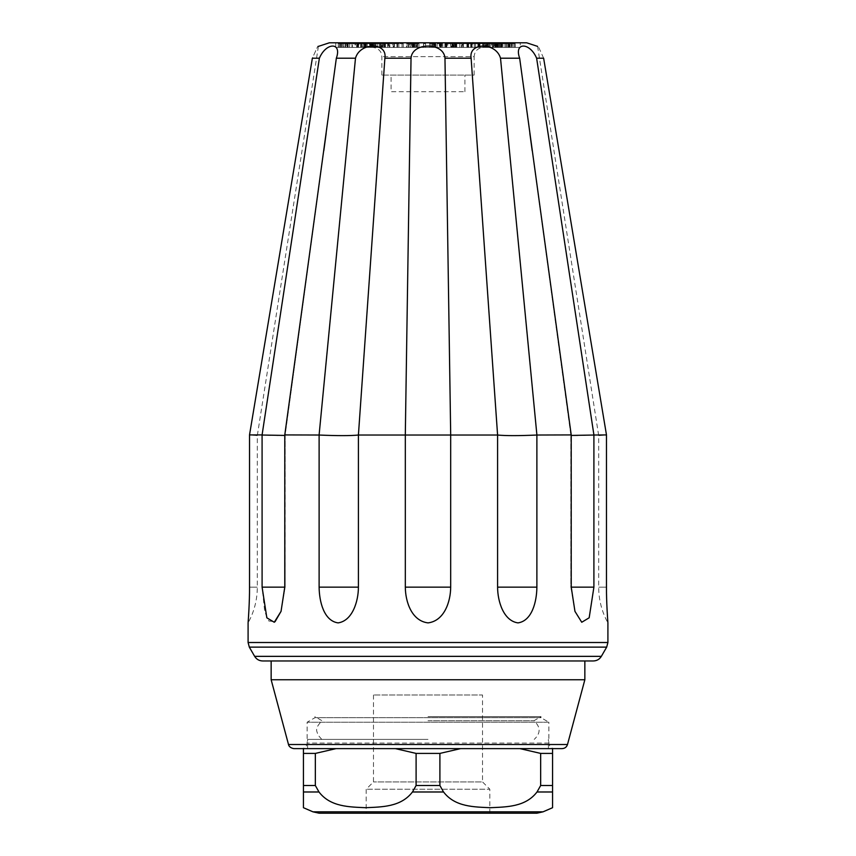 <?xml version="1.0" encoding="UTF-8"?>
<svg xmlns="http://www.w3.org/2000/svg" width="856" height="856" viewBox="0 0 856 856"><rect width="100%" height="100%" fill="white"/><g stroke="black" fill="none" stroke-linecap="round" stroke-linejoin="round"><path stroke-width="0.64" stroke-dasharray="4.28 3.21" d="M428 720.752L533.93 720.752L428 720.752M428 716.654L541.024 716.654L428 716.654M428 739.391L307.593 739.391L428 739.391M552.559 753.408L552.559 785.519L540.66 785.519L540.66 753.408L552.559 753.408L552.559 748.615L471.645 748.615L554.399 748.615C551.039 748.283 549.188 746.443 548.867 743.083L548.867 722.229L307.133 722.229L548.867 722.229L541.024 717.702L314.976 717.702L541.024 717.702L541.024 716.654L533.93 720.752C540.746 726.969 540.842 733.175 534.23 739.391M428 748.615L307.593 748.615L428 748.615M416.102 785.519L416.102 753.408L439.898 753.408L439.898 785.519L416.102 785.519L412.453 791.982C400.918 807.133 381.605 806.93 365.715 807.711C349.762 806.919 330.555 807.144 318.988 791.982L303.441 791.982L303.441 753.408L315.34 753.408L315.34 785.519L303.441 785.519M315.34 753.408L336.098 748.615L471.645 748.615L303.441 748.615L460.646 748.615L439.898 753.408M303.441 748.615L303.441 753.408M416.102 753.408L395.354 748.615L471.645 748.615M540.66 753.408L519.902 748.615L508.913 748.615M552.559 748.615L519.902 748.615M552.559 785.519L552.559 807.711L552.559 791.982L537.012 791.982L540.66 785.519M439.898 785.519L443.547 791.982C455.114 807.144 474.31 806.919 490.274 807.711C506.164 806.93 525.477 807.133 537.012 791.982M315.34 785.519L318.988 791.982M303.441 791.982L303.441 807.711L303.441 791.982M536.905 813.2L319.095 813.2M489.814 813.2L366.186 813.2L489.814 813.2L489.814 789.211L366.186 789.211L489.814 789.211L482.527 781.924L373.473 781.924L482.527 781.924L482.527 694.986L373.473 694.986L482.527 694.986M373.473 694.986L373.473 781.924L366.186 789.211L366.186 813.2M293.854 748.615L554.399 748.615M584.851 679.75L271.149 679.75M271.149 660.96L584.851 660.96L271.149 660.96M262.642 660.96L584.851 660.96M606.476 587.152C606.348 601.308 607.728 620.835 607.91 622.89C607.739 620.91 606.348 601.511 606.476 587.152L598.686 587.152L606.476 587.152L606.476 435.03L598.686 435.64L606.476 435.03M571.23 587.152L574.954 611.366L581.727 622.259L589.163 617.818L593.904 587.152L570.877 587.152L571.22 434.923L536.894 434.923L536.883 587.152L497.593 587.152C497.582 601.308 503.563 620.835 517.901 622.89C532.132 620.91 536.733 601.511 536.883 587.152M405.316 587.152C405.38 601.308 411.49 620.835 427.947 622.89C444.467 620.91 450.588 601.511 450.684 587.152L405.316 587.152L405.316 435.03L450.684 435.03L450.684 587.152M319.117 587.152C319.235 601.308 323.835 620.835 337.992 622.89C352.394 620.91 358.386 601.511 358.407 587.152L319.117 587.152L319.117 435.03C337.36 435.832 350.446 435.832 358.407 435.03L358.407 587.152M284.77 435.426L285.123 435.255C284.278 435.822 276.606 435.747 262.096 435.03L262.096 587.152L264.761 611.858L268.795 620.996L275.033 621.723M319.117 435.03L284.781 434.923L285.123 587.152L281.046 611.355L285.123 587.152L262.096 587.152M249.524 587.152C249.652 601.308 248.272 620.835 248.09 622.89C248.261 620.91 249.652 601.511 249.524 587.152L257.314 587.152L249.524 587.152L249.524 435.03L257.314 435.64L249.524 434.923L262.096 435.03M536.883 435.03C518.64 435.832 505.554 435.832 497.593 435.03L497.593 587.152M571.22 434.923L532.197 150.731L570.877 435.265C571.722 435.822 579.394 435.747 593.904 435.03L593.904 587.152M532.197 150.731L571.23 435.426M281.046 611.355L285.123 587.152L285.123 435.255L323.803 150.731L285.123 435.255L284.77 587.152M358.407 435.03L405.316 435.03M450.684 435.03L497.593 435.03M593.904 435.03L606.476 434.923M319.106 434.923L355.486 58.208L336.344 58.208C342.207 42.019 326.2 42.019 319.374 58.208L312.365 58.208C319.695 42.019 319.695 42.019 312.365 58.208L249.524 434.923M336.344 58.208L284.781 434.923M355.486 58.208C359.98 42.019 387.704 42.019 384.879 58.208L358.418 434.923M405.305 434.923L411.03 58.208C411.993 42.019 444.007 42.019 444.97 58.208L450.695 434.923M497.582 434.923L471.121 58.208C468.296 42.019 496.009 42.019 500.514 58.208L536.894 434.923M529.811 133.183L519.656 58.208C513.793 42.019 529.8 42.019 536.626 58.208L593.914 434.923M543.635 58.208C536.305 42.019 536.305 42.019 543.635 58.208L536.626 58.208M387.704 43.72L377.774 43.72L387.447 43.72L382.996 43.72L382.996 47.412L377.774 47.412L387.704 47.412M346.712 47.412L352.34 47.412L346.423 47.412L346.402 43.72L352.34 43.72L352.34 47.412L355.015 47.412L355.015 43.72L346.712 43.72L346.712 47.412M348.692 47.412L357.113 47.412L348.692 47.412M340.806 47.412L342.186 47.412L340.806 47.412M357.829 43.72L349.879 43.72L349.462 47.412L349.462 43.72L357.829 43.72L357.829 47.412L349.879 47.412L357.829 47.412M366.422 47.412L358.043 47.412L366.422 47.412M369.503 47.412L367.224 47.412L369.503 47.412M411.276 47.412L417.675 47.412L411.276 47.412L411.276 43.72L413.031 43.72L413.031 47.412M453.883 43.72L446.308 43.72L451.24 43.72L451.24 47.412L453.883 47.412L446.233 47.412L447.709 47.412L447.709 43.72L453.883 43.72L453.883 47.412M503.767 47.412L495.185 47.412L503.767 47.412M509.951 43.72L498.641 43.72L509.138 43.72L509.138 47.412L498.641 47.412L509.951 47.412M511.749 43.72L502.889 43.72L502.889 47.412L511.749 47.412L500.835 47.412L500.835 43.72L511.749 43.72L511.749 47.412M492.286 43.72L485.748 43.72L485.748 47.412L492.286 47.412L483.908 47.412L483.908 43.72L492.286 43.72L492.286 47.412M469.163 47.412L474.278 47.412L469.163 47.412M464.07 47.412L470.693 47.412L464.07 47.412M459.843 47.412L451.947 47.412L459.843 47.412L459.843 43.72L456.098 43.72L456.098 47.412M456.098 43.72L451.818 43.72L451.818 47.412L451.947 43.72L454.804 43.72L454.804 47.412M526.675 42.8L329.325 42.8M377.774 43.72L377.774 47.412M348.692 43.72L357.113 43.72L348.692 43.72M340.806 43.72L342.186 43.72L340.806 43.72M366.422 43.72L358.043 43.72L366.422 43.72M369.503 43.72L367.224 43.72L369.503 43.72M413.031 43.72L417.675 43.72L416.348 43.72L416.348 47.412M416.348 43.72L411.276 43.72M503.767 43.72L495.185 43.72L503.767 43.72M498.641 43.72L498.641 47.412M469.163 43.72L474.278 43.72L469.163 43.72M464.07 43.72L470.693 43.72L464.07 43.72M454.804 43.72L459.843 43.72M520.266 42.8L335.734 42.8L520.266 42.8L520.266 47.412L335.734 47.412L520.266 47.412M410.666 43.72L416.904 43.72L410.666 43.72L410.666 47.412L416.904 47.412L410.666 47.412M406.557 43.72L409.05 43.72L406.557 43.72L406.557 47.412L409.05 47.412L406.557 47.412M397.591 43.72L388.688 43.72L403.262 43.72L397.591 43.72L397.591 47.412L388.688 47.412L397.623 47.412L397.623 43.72M388.335 43.72L393.182 43.72L393.182 47.412L388.335 47.412L388.335 43.72M389.822 43.72L392.54 43.72L392.54 47.412L389.822 47.412L389.822 43.72M381.862 43.72L389.106 43.72L389.106 47.412L375.977 47.412L383.895 47.412L383.905 43.72L388.464 43.72L375.977 43.72L381.862 43.72L381.862 47.412L382.461 47.412L382.461 43.72L381.862 43.72M372.007 43.72L380.439 43.72L365.351 43.72L372.007 43.72L372.007 47.412L380.439 47.412L372.007 47.412M363.918 43.72L365.758 43.72L363.918 43.72L363.918 47.412L365.758 47.412L363.918 47.412M369.45 43.72L371.269 43.72L369.45 43.72L369.45 47.412L371.269 47.412L369.45 47.412M353.614 43.72L363.094 43.72L353.614 43.72L353.614 47.412L363.094 47.412L353.614 47.412L353.656 43.72M345.107 43.72L351.998 43.72L351.998 47.412L345.107 47.412M348.424 43.72L358.525 43.72L348.424 43.72M340.699 43.72L343.491 43.72L340.699 43.72M355.443 43.72L338.569 43.72L339.907 43.72L339.532 47.412L356.738 47.412L338.569 47.412L339.907 47.412L339.907 43.72L355.443 43.72L355.443 47.412M338.195 43.72L338.569 47.412L338.195 43.72M340.367 43.72L357.519 43.72L340.367 43.72L340.367 47.412L358.525 47.412L340.356 47.412L357.519 47.412L340.367 47.412L340.356 43.72M343.93 43.72L361.114 43.72L343.513 43.72L343.93 47.412L361.114 47.412L343.93 47.412M359.039 43.72L348.221 43.72L364.003 43.72L362.826 43.72L362.998 47.412L348.221 47.412L364.003 47.412L362.826 47.412L362.826 43.72L348.221 43.72L358.621 43.72L358.621 47.412L348.221 47.412L359.039 47.412L359.039 43.72M364.389 43.72L364.003 47.412L364.367 43.72M367.256 43.72L356.674 43.72L367.256 43.72M370.455 43.72L365.919 43.72L370.455 43.72M380.599 43.72L374.243 43.72L380.599 43.72L380.599 47.412L381.316 47.412L376.041 47.412L385.478 47.412L374.243 47.412L380.599 47.412M409.789 43.72L418.991 43.72L409.789 43.72L409.789 47.412L418.991 47.412L409.789 47.412M425.528 43.72L423.527 43.72L425.528 43.72L425.593 47.412L423.527 47.412L425.528 47.412M431.06 43.72L441.824 43.72L439.363 43.72L440.476 43.72L440.455 47.412L429.573 47.412L441.824 47.412L439.363 47.412L439.363 43.72L429.573 43.72L431.06 43.72L431.06 47.412M441.857 43.72L440.647 43.72L440.647 47.412L441.857 47.412L441.835 43.72M434.441 43.72L435.768 43.72L434.441 43.72L434.441 47.412L435.768 47.412L434.441 47.412M452.364 43.72L444.895 43.72L444.895 47.412L455.51 47.412L451.069 47.412L451.069 43.72L447.388 43.72L455.51 43.72L453.359 43.72L453.359 47.412L452.364 47.412M463.107 43.72L468.692 43.72L463.107 43.72L463.107 47.412L468.692 47.412L463.085 47.412L463.085 43.72M463.064 43.72L463.064 47.412L463.064 43.72M461.876 43.72L455.595 43.72L461.876 43.72L461.876 47.412L455.595 47.412L461.876 47.412L461.887 43.72M472.576 43.72L470.768 43.72L472.576 43.72L472.576 47.412L470.768 47.412L472.576 47.412M468.724 43.72L466.927 43.72L468.724 43.72L468.692 47.412L466.927 47.412L468.724 47.412L468.724 43.72M489.343 43.72L489.343 47.412L488.476 47.412L488.476 43.72L494.629 43.72L477.894 43.72L496.18 43.72M496.341 43.72L486.486 43.72L506.035 43.72L495.506 43.72L495.506 47.412L486.486 47.412L506.035 47.412L495.506 47.412L496.341 47.412L496.341 43.72M496.673 43.72L494.554 43.72L494.554 47.412L496.673 47.412L495.645 47.412L496.106 43.72L482.613 43.72L482.634 47.412L496.683 47.412L496.673 43.72L495.645 43.72L495.645 47.412L484.945 47.412L484.945 43.72L496.683 43.72L496.683 47.412L497.432 47.412L497.454 43.72L496.683 43.72M504.238 43.72L493.784 43.72L504.238 43.72M509.309 43.72L497.09 43.72L515.173 43.72L509.309 43.72L509.309 47.412L497.09 47.412L509.309 47.412M509.93 47.412L509.93 43.72M513.076 43.72L513.076 47.412L499.84 47.412L499.829 43.72L499.84 47.412L500.728 47.412L500.728 43.72L513.076 43.72L499.551 43.72L512.894 43.72L499.551 43.72L499.551 47.412L512.894 47.412L499.551 47.412L499.53 43.72M514.97 43.72L498.042 43.72L514.97 43.72L514.97 47.412L498.042 47.412L514.97 47.412M508.164 43.72L508.164 47.412L493.077 47.412L493.077 43.72L492.425 43.72L492.425 47.412L493.548 47.412L493.548 43.72L508.164 43.72L491.612 43.72L491.612 47.412L501.07 47.412L499.711 47.412L499.701 43.72L499.701 47.412M501.102 43.72L501.102 47.412L501.07 43.72L499.711 43.72M472.138 43.72L488.53 43.72L488.53 47.412L471.292 47.412L487.717 47.412L487.717 43.72L472.138 43.72L472.138 47.412M487.203 43.72L486.732 47.412L487.214 43.72M467.451 43.72L461.962 43.72L461.962 47.412L475.487 47.412L475.497 43.72L467.836 43.72L467.836 47.412L462.668 47.412L462.668 43.72L471.207 43.72L471.207 47.412L467.451 47.412M471.207 47.412L471.977 47.412L471.966 43.72L471.207 43.72M461.491 43.72L450.524 43.72L450.502 47.412L461.491 47.412L450.673 47.412L450.673 43.72L461.491 43.72L461.491 47.412M445.751 43.72L445.751 47.412L445.965 43.72L444.992 43.72L446.843 43.72L439.92 43.72M446.843 43.72L446.843 47.412L445.591 47.412L445.591 43.72L446.233 43.72L446.233 47.412L441.493 47.412L445.751 47.412M433.853 43.72L435.19 43.72L433.853 43.72L433.725 47.412L435.19 47.412L433.853 47.412M433.543 43.72L434.88 43.72L433.543 43.72L433.543 47.412L432.708 47.412L434.88 47.412L433.543 47.412M413.084 43.72L413.084 47.412M412.207 43.72L412.207 47.412M413.491 43.72L413.491 47.412M414.358 43.72L414.358 47.412M416.669 43.72L416.669 47.412M416.904 43.72L416.904 47.412M414.593 43.72L414.593 47.412M416.754 43.72L416.754 47.412M415.481 43.72L415.481 47.412M413.32 43.72L413.32 47.412M410.901 43.72L410.901 47.412M408.483 43.72L408.483 47.412M409.05 43.72L409.05 47.412M407.135 43.72L407.135 47.412M403.262 43.72L403.262 47.412M402.053 43.72L402.053 47.412M396.97 43.72L396.97 47.412M393.739 43.72L393.739 47.412M398.821 43.72L398.821 47.412M394.359 43.72L394.359 47.412M375.977 43.72L375.977 47.412M383.895 43.72L383.895 47.412M382.621 43.72L382.621 47.412M365.351 43.72L365.351 47.412M366.282 43.72L366.282 47.412M371.568 43.72L371.568 47.412M369.771 43.72L369.771 47.412M370.712 43.72L370.712 47.412M372.981 43.72L372.981 47.412M380.439 43.72L380.439 47.412M379.54 43.72L379.54 47.412L379.518 43.72M373.473 43.72L373.473 47.412M375.506 43.72L375.506 47.412M374.564 43.72L374.564 47.412M364.72 43.72L364.72 47.412M365.758 43.72L365.758 47.412M364.956 43.72L364.956 47.412M370.252 43.72L370.252 47.412M371.269 43.72L371.269 47.412M370.477 43.72L370.477 47.412M361.842 43.72L361.842 47.412M363.094 43.72L363.094 47.412M340.699 47.412L343.491 47.412L340.699 47.412M356.738 43.72L356.738 47.412M357.23 43.72L357.23 47.412M357.519 43.72L357.519 47.412M340.656 43.72L340.656 47.412M343.513 43.72L343.513 47.412M347.119 43.72L347.119 47.412M347.664 43.72L347.664 47.412M345.61 43.72L345.61 47.412M360.654 43.72L360.654 47.412M361.114 43.72L361.114 47.412M367.256 47.412L356.674 47.412L367.256 47.412M370.455 47.412L365.919 47.412L370.455 47.412M374.243 43.72L374.243 47.412M384.398 43.72L384.398 47.412M385.478 43.72L385.478 47.412M380.246 43.72L380.246 47.412M385.221 43.72L385.221 47.412M384.483 43.72L384.483 47.412M376.041 43.72L376.041 47.412M381.316 43.72L381.316 47.412M412.688 43.72L412.688 47.412M413.972 43.72L413.972 47.412M413.213 43.72L413.213 47.412M423.527 43.72L423.527 47.412M423.592 43.72L423.592 47.412M425.593 43.72L425.593 47.412M429.573 43.72L429.573 47.412M430.9 43.72L430.9 47.412M432.237 43.72L432.237 47.412M435.768 43.72L435.768 47.412L435.768 43.72M437.095 43.72L437.095 47.412M455.51 43.72L455.51 47.412M452.974 43.72L452.974 47.412M467.515 43.72L467.515 47.412M455.595 43.72L455.595 47.412M456.751 43.72L456.751 47.412M471.495 43.72L471.495 47.412M470.768 43.72L470.768 47.412M471.849 43.72L471.849 47.412M467.644 43.72L467.644 47.412M466.927 43.72L466.927 47.412M468.007 43.72L468.007 47.412M479.959 43.72L479.959 47.412L485.181 47.412L477.894 47.412L489.343 47.412M485.181 43.72L485.181 47.412M479.959 47.412L496.18 47.412M494.918 43.72L494.918 47.412M478.889 43.72L478.889 47.412M477.894 43.72L477.894 47.412M484.196 43.72L484.196 47.412M501.637 43.72L501.637 47.412M504.933 43.72L504.933 47.412M506.035 43.72L506.035 47.412M502.065 43.72L502.065 47.412M487.588 43.72L487.588 47.412M486.486 43.72L486.486 47.412M504.238 47.412L493.784 47.412L504.238 47.412M515.173 43.72L515.173 47.412M514.895 43.72L514.895 47.412M497.09 43.72L497.09 47.412M501.135 43.72L501.135 47.412L501.135 43.72M513.076 47.412L499.551 47.412M512.894 43.72L512.894 47.412M509.823 43.72L509.823 47.412M511.514 43.72L511.514 47.412M508.817 43.72L508.817 47.412M508.678 43.72L508.678 47.412M498.363 43.72L498.363 47.412M498.042 43.72L498.042 47.412M514.638 43.72L514.638 47.412M498.385 43.72L498.385 47.412M507.041 43.72L507.041 47.412L508.164 47.412M501.07 47.412L507.041 47.412M499.947 43.72L499.947 47.412M493.077 47.412L492.425 47.412L493.077 47.412M493.356 43.72L493.356 47.412M478.162 43.72L478.162 47.412M483.34 43.72L483.34 47.412M482.72 43.72L482.72 47.412M479.36 43.72L479.36 47.412M478.558 43.72L478.558 47.412M471.292 43.72L471.292 47.412M455.274 43.72L455.274 47.412M454.055 43.72L454.055 47.412M455.692 43.72L455.692 47.412M446.233 47.412L445.591 47.412L446.233 47.412L446.244 43.72M444.992 43.72L444.992 47.412L439.92 47.412M444.992 47.412L446.843 47.412M442.787 43.72L442.787 47.412M441.493 43.72L441.493 47.412M435.19 43.72L435.19 47.412M435.062 43.72L435.062 47.412M433.725 43.72L433.725 47.412M434.88 43.72L434.88 47.412M434.046 43.72L434.046 47.412M432.708 43.72L432.708 47.412M483.362 47.412L372.638 47.412L483.362 47.412C477.755 47.957 474.673 51.039 474.128 56.635L381.872 56.635L474.128 56.635L474.128 75.093L381.872 75.093L474.128 75.093M391.096 75.093L464.904 75.093L391.096 75.093L391.096 91.699L464.904 91.699L391.096 91.699M548.867 743.083L307.133 743.083L548.867 743.083M443.547 791.982L412.453 791.982M543.046 811.83L312.954 811.83M288.504 744.517L567.496 744.517M254.649 656.349L601.351 656.349M249.321 647.125L606.679 647.125M248.09 642.514L607.91 642.514M411.03 58.208L384.879 58.208M471.121 58.208L444.97 58.208M519.656 58.208L500.514 58.208M417.675 43.72L417.675 47.412M500.771 43.72L500.771 47.412M418.991 43.72L418.991 47.412L419.023 43.72M321.77 739.391L317.897 734.93C317.405 731.399 313.596 729.237 322.07 720.752L314.976 716.654L314.976 717.702L307.133 722.229L307.133 743.083C306.812 746.443 304.961 748.283 301.601 748.615M548.407 748.615L548.407 739.391M307.593 748.615L307.593 739.391M570.877 587.152L574.954 611.355L570.877 587.152L570.877 435.255L570.877 587.152M537.589 46.374L598.686 435.64L598.686 587.152C598.74 599.842 601.811 611.762 607.91 622.89M318.411 46.374L257.314 435.64L257.314 587.152C257.26 599.842 254.189 611.762 248.09 622.89M387.682 47.412L387.682 43.72M341.662 43.72L341.662 47.412M357.113 43.72L357.113 47.412M339.607 43.72L339.607 47.412M342.197 43.72L342.197 47.412M358.043 43.72L358.043 47.412M371.023 43.72L371.023 47.412M367.224 43.72L367.224 47.412M369.846 43.72L369.846 47.412M417.707 47.412L417.707 43.72M510.048 43.72L510.048 47.412M495.185 43.72L495.185 47.412M474.299 43.72L474.299 47.412M468.596 43.72L468.596 47.412M470.704 43.72L470.704 47.412M463.406 43.72L463.406 47.412M335.734 47.412L335.734 42.8M345.086 47.412L345.086 43.72M358.514 43.72L358.514 47.412M343.481 43.72L343.481 47.412M338.302 43.72L338.302 47.412M348.178 47.412L348.178 43.72M372.414 43.72L372.414 47.412M356.652 43.72L356.652 47.412M371.14 43.72L371.14 47.412M365.919 43.72L365.919 47.412M452.375 47.412L452.375 43.72M496.191 47.412L496.191 43.72M498.074 47.412L498.074 43.72M493.794 43.72L493.794 47.412M511.374 43.72L511.374 47.412M511.16 47.412L511.16 43.72M490.242 47.412L490.242 43.72M467.483 47.412L467.483 43.72M441.118 47.412L441.118 43.72M439.866 47.412L439.866 43.72M446.49 47.412L446.49 43.72M381.872 75.093L381.872 56.635L380.931 52.58C381.188 52.762 379.058 47.925 372.638 47.412M464.904 91.699L464.904 75.093"/><path stroke-width="1.28" d="M439.898 785.519L439.898 753.408L416.102 753.408L416.102 785.519L439.898 785.519L443.547 791.982C455.082 807.133 474.395 806.93 490.285 807.711C506.238 806.919 525.445 807.144 537.012 791.982L552.559 791.982L552.559 753.408L540.66 753.408L540.66 785.519L552.559 785.519M303.441 753.408L303.441 785.519L315.34 785.519L315.34 753.408L303.441 753.408L303.441 748.615L301.601 748.615L303.441 748.615M315.34 753.408L336.098 748.615L395.354 748.615L416.102 753.408M439.898 753.408L460.646 748.615L471.645 748.615M552.559 753.408L552.559 748.615L519.902 748.615L540.66 753.408M416.102 785.519L412.453 791.982C400.886 807.144 381.69 806.919 365.726 807.711C349.837 806.93 330.523 807.133 318.988 791.982L315.34 785.519M540.66 785.519L537.012 791.982M508.913 748.615L519.902 748.615M552.559 791.982L552.559 807.711L552.559 791.982M303.441 785.519L303.441 807.711L303.441 791.982L318.988 791.982M303.441 807.711L312.954 811.83L319.095 813.2L536.905 813.2L543.046 811.83L552.559 807.711M567.496 744.517L584.851 679.75L271.149 679.75L288.504 744.517L567.496 744.517C566.64 747.085 564.853 748.454 562.146 748.615L552.559 748.615M562.146 748.615L293.854 748.615C288.654 747.791 288.333 743.939 288.504 744.517M271.149 679.75L271.149 660.96M584.851 679.75L584.851 660.96L593.358 660.96L262.642 660.96C259.154 660.853 256.49 659.313 254.649 656.349L249.321 647.125L248.09 642.514L248.09 622.89M358.407 587.152C358.418 601.308 352.437 620.835 338.099 622.89C323.868 620.91 319.267 601.511 319.117 587.152L358.407 587.152L358.407 435.03C350.446 435.832 337.36 435.832 319.117 435.03L319.117 587.152M450.684 587.152C450.62 601.308 444.51 620.835 428.054 622.89C411.533 620.91 405.412 601.511 405.316 587.152L450.684 587.152L450.684 435.03L405.316 435.03L405.316 587.152M536.883 587.152C536.765 601.308 532.165 620.835 518.008 622.89C503.606 620.91 497.614 601.511 497.593 587.152L536.883 587.152L536.883 435.03C518.64 435.832 505.554 435.832 497.593 435.03L497.593 587.152M593.904 587.152L589.174 617.786L581.748 622.259L574.954 611.355L571.23 587.152L593.904 587.152L593.904 435.03L571.23 435.426M606.476 587.152C606.348 601.308 607.728 620.835 607.91 622.89C607.739 620.91 606.348 601.511 606.476 587.152L606.476 435.03M275.033 621.723L281.046 611.355L274.273 622.259L266.837 617.818L262.096 587.152L284.77 587.152L281.046 611.355M249.524 587.152C249.652 601.308 248.272 620.835 248.09 622.89C248.261 620.91 249.652 601.511 249.524 587.152L249.524 434.923L262.086 434.923L319.374 58.208L262.086 434.923L262.096 587.152M536.883 435.03L571.22 434.923L571.23 587.152M319.117 435.03L284.781 434.923L284.77 587.152M262.096 435.03L284.77 435.426M593.904 435.03L606.476 434.923L543.635 58.208L606.476 434.923M497.593 435.03L450.684 435.03M405.316 435.03L358.407 435.03M249.524 434.923L312.365 58.208C319.695 42.019 319.695 42.019 312.365 58.208L319.374 58.208C326.2 42.019 342.207 42.019 336.344 58.208L355.486 58.208L319.106 434.923M593.914 434.923L536.626 58.208C529.8 42.019 513.793 42.019 519.656 58.208L571.22 434.923M543.635 58.208C536.305 42.019 536.305 42.019 543.635 58.208L536.626 58.208M536.894 434.923L500.514 58.208C496.02 42.019 468.296 42.019 471.121 58.208L497.582 434.923M450.695 434.923L444.97 58.208C444.007 42.019 411.993 42.019 411.03 58.208L405.305 434.923M358.418 434.923L384.879 58.208C387.704 42.019 359.991 42.019 355.486 58.208M284.781 434.923L336.344 58.208M537.589 46.374L526.675 42.8L329.325 42.8L318.411 46.374M412.453 791.982L443.547 791.982M312.954 811.83L543.046 811.83M593.358 660.96C596.846 660.853 599.51 659.313 601.351 656.349L254.649 656.349M601.351 656.349L606.679 647.125L249.321 647.125M606.679 647.125L607.91 642.514L248.09 642.514M500.514 58.208L519.656 58.208M444.97 58.208L471.121 58.208M384.879 58.208L411.03 58.208M607.91 642.514L607.91 622.89M326.179 133.183L323.803 150.731L326.179 133.183M529.821 133.183L532.197 150.731"/></g></svg>
